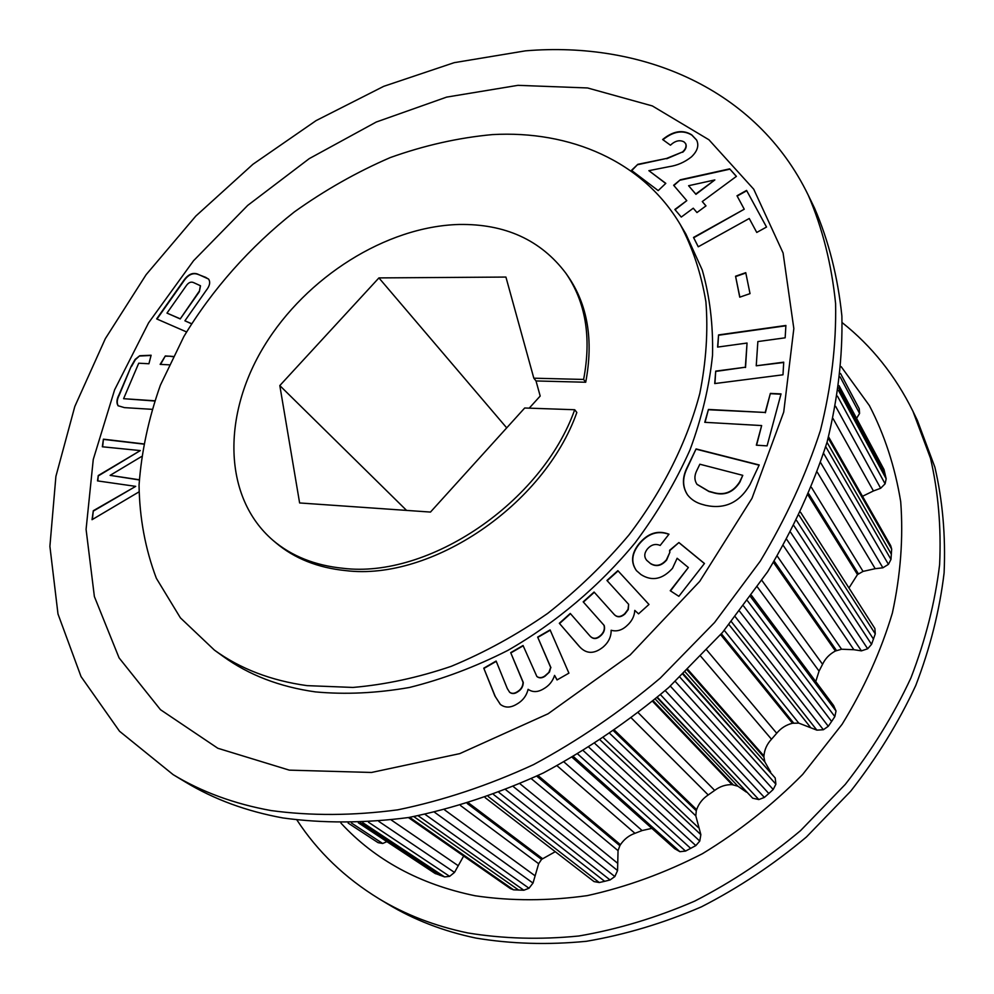 <?xml version="1.0" encoding="UTF-8"?>
<svg xmlns="http://www.w3.org/2000/svg" width="994" height="994" viewBox="0 0 994 994"><rect width="100%" height="100%" fill="white"/><g stroke="black" fill="none" stroke-linecap="round" stroke-linejoin="round"><path stroke-width="1.49" d="M841.173 366.662L869.377 405.564C884.561 434.825 895.01 466.882 900.713 501.709C903.409 537.742 900.639 574.843 892.376 613.025C880.92 651.244 864.171 688.32 842.117 724.266L802.68 774.425C772.326 805.103 738.902 831.543 702.41 853.722C664.8 873.043 626.431 887.008 587.305 895.619C548.439 901.049 511.04 901.098 475.132 895.768C419.853 884.337 375.123 860.108 340.942 823.107M842.216 322.652C871.75 346.074 895.321 375.62 912.939 411.267L930.483 458.197C938.274 491.918 941.33 527.354 939.628 564.517C935.081 602.252 925.513 640.049 910.926 677.908C893.519 715.258 871.626 750.768 845.248 784.428L800.568 830.611C767.542 858.344 732.255 881.852 694.694 901.123C656.388 917.698 617.759 929.315 578.819 936C540.276 939.802 503.225 938.771 467.677 932.919C434.912 926.085 405.291 914.666 378.813 898.651C344.918 877.851 317.645 851.684 297.02 820.137M912.939 411.267L917.4 420.462L934.882 467.18C942.66 500.727 945.729 535.965 944.101 572.904C939.628 610.391 930.173 647.926 915.747 685.512C898.526 722.588 876.845 757.813 850.702 791.199L806.432 836.985C773.692 864.457 738.691 887.754 701.429 906.839C663.42 923.227 625.089 934.708 586.423 941.293C548.141 945.021 511.326 943.952 475.977 938.087C443.411 931.254 413.939 919.872 387.561 903.919L378.813 898.651M343.104 568.295C428.513 578.843 541.792 502.566 574.706 409.739L576.843 412.485C544.053 505.151 431.036 581.217 345.75 570.618C317.745 567.798 294.398 558.479 275.711 542.662L272.99 540.351C291.677 556.18 315.048 565.487 343.104 568.295M583.615 379.447L585.714 382.243L536.014 380.951L533.828 378.192L583.615 379.447C591.604 337.264 585.665 301.841 565.81 273.164C540.699 239.952 505.089 223.725 458.979 224.47C386.094 226.47 306.314 277.09 264.305 345.875C222.258 414.498 222.619 497.012 272.99 540.351M307.084 685.636L352.945 687.438C385.088 684.704 417.853 677.672 451.226 666.328C484.488 652.561 516.619 634.93 547.644 613.435C577.514 589.989 604.613 563.834 628.941 534.971C662.986 490.303 687.127 441.721 699.801 393.487C706.162 361.605 708.2 331.039 705.902 301.778C701.217 273.661 692.743 248.028 680.468 224.855C642.795 161.053 570.121 130.239 492.365 134.6C458.296 137.756 424.276 145.422 390.294 157.561C356.796 172.037 324.789 190.177 294.286 211.97C250.053 246.872 212.318 289.353 183.865 336.544L160.394 385.163C148.566 418.536 141.446 451.885 139.048 485.184C139.533 518.036 145.31 549.073 156.369 578.322L180.386 617.833L214.418 650.113C240.213 668.8 271.101 680.641 307.084 685.636M724.266 630.37L798.778 723.123L816.882 730.143L731.422 621.735M720.625 634.644L792.491 723.259L798.778 723.123M783.384 545.644L853.871 649.703L861.4 650.859L786.801 539.493M777.296 556.143L841.57 649.231L853.871 649.703M856.592 418.337L859.574 413.454L859.251 408.782L840.526 373.471M859.574 413.454L840.141 376.937M833.071 418.598L873.44 490.961L880.659 488.265L885.095 483.829L886.176 478.822L883.989 469.503L839.023 385.784M883.989 469.503L839.048 385.66M885.145 474.138L838.725 387.908M886.176 478.822L838.389 390.269M885.095 483.829L837.457 396.146M880.659 488.265L835.631 406.347M862.506 496.292L873.44 490.961M817.304 472.212L875.192 568.68L882.883 567.798L888.437 564.343L890.972 559.398L891.668 549.073L828.201 438.118M891.668 549.073L890.674 545.631L828.549 436.826M891.382 554.23L827.02 442.33M890.972 559.398L825.741 446.679M888.437 564.343L823.666 453.463M882.883 567.798L820.659 462.657M811.477 487.42L863.04 571.401L875.192 568.68M808.209 495.31L857.487 574.569L863.04 571.401M858.406 573.836L808.805 493.881M848.975 587.963L857.487 574.569M861.4 650.859L867.675 648.771L871.539 644.361L875.267 633.886L874.882 628.531L800.592 512.32M874.882 628.531L800.605 512.295M875.267 633.886L799.139 515.389M873.477 639.13L796.629 520.558M871.539 644.361L794.007 525.801M867.675 648.771L790.64 532.299M773.506 562.418L835.407 651.008L841.57 649.231M836.488 650.511L774.239 561.212M757.44 587.056L819.056 671.112L822.572 664.278C825.281 658.525 829.568 654.102 835.407 651.008M822.572 664.278L761.926 580.471M815.751 681.586L819.056 671.112M816.882 730.143L823.367 729.733L828.288 726.279L831.618 721.47L834.836 716.599L836.029 711.021L833.581 705.479L751.526 595.456M836.029 711.021L750.582 596.76M834.836 716.599L747.575 600.885M831.618 721.47L743.674 606.116M828.288 726.279L739.673 611.335M823.367 729.733L735.336 616.864M729.024 624.667L810.147 726.925M793.647 723.036L721.383 633.75M700.857 656.4L771.493 739.238L776.712 733.261C780.886 728.155 786.142 724.825 792.491 723.259M776.712 733.261L706.809 650.076M687.276 670.13L763.901 757.08L763.939 755.949C764.461 749.638 766.97 744.071 771.493 739.238M763.939 755.949L687.885 669.534M685.288 672.068L764.871 761.938L763.901 757.08M770.611 771.94L764.871 761.938M657.121 697.651L752.694 798.207L758.832 799.561L764.361 797.436L768.822 793.51L773.195 789.484L775.892 784.191L775.196 777.942L682.94 674.33M775.196 777.942L683.4 673.907M775.892 784.191L679.933 677.2M773.195 789.484L675.324 681.511M768.822 793.51L670.316 686.096M764.361 797.436L665.247 690.606M758.832 799.561L660.525 694.731M752.694 798.207L657.469 697.353M655.332 699.155L737.921 786.217L746.332 792.081M652.648 701.416L732.069 784.651L737.921 786.217M733.199 784.751L653.294 700.882M631.538 718.177L708.213 794.964L714.686 790.404C719.967 786.416 725.757 784.502 732.069 784.651M714.686 790.404L638.409 712.897M613.77 731.099L696.285 810.756L696.62 809.638C698.844 803.475 702.708 798.592 708.213 794.964M696.62 809.638L614.739 730.428M610.043 733.684L695.812 815.875L696.285 810.756M674.64 848.652L679.884 851.684L685.537 851.088L695.825 845.596L699.764 841.073L700.857 834.649L695.812 815.875M698.384 827.604L603.669 737.995M700.857 834.649L600.364 740.182M699.764 841.073L595.033 743.636M695.825 845.596L589.057 747.413M690.706 848.404L583.49 750.843M685.537 851.088L577.912 754.173M679.884 851.684L573.575 756.72M557.162 765.84L634.967 833.32L642.099 830.549L651.878 828.362M642.099 830.549L564.107 762.063M536.772 776.177L619.846 845.708L620.455 844.689C624.145 839.197 628.978 835.407 634.967 833.32M620.455 844.689L538.052 775.556M531.368 778.737L618.044 850.64L619.846 845.708M594.014 881.579L485.159 797.635L594.014 881.579L599.27 882.535L604.663 881.318L610.055 879.951L614.839 876.571L617.56 870.545L618.044 850.64M617.212 862.916L520.086 783.844M617.56 870.545L513.463 786.689M614.839 876.571L505.847 789.82M610.055 879.951L499.025 792.516M604.663 881.318L493.608 794.566M599.27 882.535L488.253 796.529M467.267 803.537L541.568 859.375L555.261 851.709M542.389 858.53L468.746 803.077M460.545 805.562L538.661 863.724L541.568 859.375M408.397 817.553L510.357 888.561L513.55 889.829L523.85 890.239L528.994 888.238L533.008 883.082L538.661 863.724M534.697 875.528L444.641 809.911M533.008 883.082L434.651 812.334M348.136 823.082L378.093 842.663L382.678 843.484L386.902 841.657M528.994 888.238L425.134 814.421M351.466 823.02L382.678 843.484M523.85 890.239L418.213 815.801M518.682 890.102L413.839 816.608M513.55 889.829L409.627 817.354M358.337 822.796L434.838 873.304L444.579 876.907L449.636 876.348L454.507 872.421L378.826 821.417M358.436 822.796L435.571 873.738M360.437 822.709L440.044 875.379M454.507 872.421L463.651 856.045M457.923 865.513L391.35 820.05M362.673 822.597L444.579 876.907M368.513 822.249L449.636 876.348M585.714 382.243C593.654 340.134 587.702 304.748 567.86 276.083L565.81 273.164M536.014 380.951L540.189 396.047L529.218 408.161M533.828 378.192L505.921 277.065L378.925 277.91L279.811 385.573L299.616 502.952L430.477 512.072L524.695 408L574.706 409.739M406.558 510.394L279.811 385.573M506.704 427.867L378.925 277.91M808.234 195.147L814.533 208.131C828.71 240.983 837.83 276.941 841.881 316.005C842.763 356.486 837.843 398.495 827.107 442.019C812.968 485.88 793.175 529.094 767.691 571.674L722.551 632.395L668.813 687.438C629.364 720.762 587.516 749.277 543.296 772.984C498.416 793.56 453.562 808.395 408.745 817.503C364.636 823.256 322.702 823.405 282.93 817.95C246.437 811.278 213.971 799.325 185.505 782.092L173.155 774.649L119.516 731.236L81.048 676.603L57.987 613.981L49.899 546.34L55.9 476.387L74.811 406.484L105.339 338.656L146.13 274.667L195.806 216.071L252.936 164.271L316.092 120.609L383.734 86.329L454.159 62.672L525.503 50.843C642.435 41.027 756.496 88.565 808.234 195.147C822.473 228.123 831.593 264.255 835.594 303.53C836.401 344.272 831.357 386.567 820.435 430.427C806.097 474.635 786.03 518.222 760.248 561.188L714.574 622.505L660.252 678.119C620.368 711.816 578.11 740.667 533.467 764.659C488.166 785.509 442.926 800.555 397.749 809.837C353.292 815.726 311.06 815.975 271.051 810.557C234.348 803.91 201.707 791.932 173.155 774.649M289.304 770.139L217.835 748.271L160.456 709.679L119.081 657.879L94.38 596.574L86.08 529.355L93.262 459.464L114.621 389.797L148.603 322.826L193.544 260.726L247.692 205.41L309.246 158.63L376.266 122.026L446.629 97.114L517.961 85.335L587.553 87.957L652.35 105.936L708.946 139.781L753.725 189.208L783.086 252.985L793.833 328.567L783.719 412.075L751.986 498.329L699.726 581.366L630.121 654.996L548.104 713.767L459.775 753.626L371.545 772.462L289.304 770.139M680.468 224.855L685.91 234.075L702.261 270.045C709.791 296.485 713.22 324.852 712.536 355.144C709.368 386.206 701.851 417.815 689.973 449.959C675.647 481.978 657.407 512.867 635.253 542.649C599.593 585.951 555.808 622.952 507.772 650.436C475.219 666.937 442.417 679.287 409.366 687.488C376.676 693.191 345.365 694.669 315.433 691.899C279.612 686.854 248.823 675.013 223.091 656.375L214.418 650.113M745.749 272.667L750.023 293.628L739.747 297.169L735.56 276.22L745.749 272.667M783.719 362.176L782.986 374.8L714.723 383.572L715.705 371.122L745.351 367.221L747.041 343.042L717.593 347.092L718.563 334.916L785.894 325.46L785.161 337.811L757.863 341.563L756.235 365.792L783.719 362.176M781.035 393.91L767.082 445.871L756.335 445.188L761.652 425.569L704.771 422.313L708.436 409.453L765.194 412.473L770.362 393.4L781.035 393.91M702.87 504.579C696.434 502.914 691.327 499.696 687.562 494.913C682.306 486.936 682.07 478.002 686.829 468.099L696.086 448.928L759.217 464.968L750.023 484.5C739.66 502.492 724.912 509.45 705.777 505.374L702.87 504.579M648.871 170.67L665.806 183.368L658.19 190.6L631.463 170.372L637.825 164.321L666.552 158.444L682.505 151.97C685.636 149.162 686.668 146.354 685.624 143.583L684.021 141.893C679.685 139.657 675.15 140.763 670.441 145.186L662.638 139.52C673.137 130.935 682.828 129.369 691.7 134.824L696.583 139.98C699.217 145.447 697.502 151.076 691.439 156.878C684.68 162.233 677.212 165.489 669.049 166.681L648.871 170.67L665.707 183.468M186.561 331.934L156.654 318.9L183.381 281.004C187.717 274.568 192.451 272.244 197.557 274.058L208.529 279.028C210.579 282.048 209.821 285.837 206.243 290.372L184.909 320.813L191.593 323.684M169.142 364.835L160.158 364.363L165.327 355.939L173.18 356.461M151.945 409.317L124.449 407.627L118.062 405.738C116.323 402.893 116.633 399.253 118.994 394.804L131.233 366.227L135.097 359.43L139.707 355.753L151.113 355.231L148.926 363.754L138.725 363.208L123.591 398.693L154.691 400.781M138.949 491.906L92.032 519.7L93.299 510.717L135.706 486.364L97.511 480.897L98.269 475.53L140.316 450.58L102.332 446.778L103.413 439.174L143.459 443.883M141.421 456.594L110.11 475.368L139.259 479.754M550.092 629.91L568.916 673.149L557.025 679.946L554.577 675.386C552.689 681.3 548.974 685.823 543.432 688.929C537.754 692.321 532.647 692.458 528.1 689.314C526.522 695.825 522.732 700.77 516.756 704.162C510.556 707.939 505.064 708.014 500.293 704.361L494.888 695.949L483.767 668.167L496.118 661.047L507.325 688.606L509.599 692.222C511.873 693.824 514.445 693.663 517.302 691.737C521.055 689.501 522.956 686.332 523.018 682.232L510.692 652.648L523.055 645.504L536.847 676.454C539.158 678.144 541.78 678.007 544.724 676.044L548.837 672.453L550.701 667.496L537.667 637.079L550.092 629.91M669.683 551.981L669.633 550.291L678.914 542.538L704.46 563.486L678.852 596.313L670.229 590.709L688.357 567.512L677.138 558.268L672.491 568.344C662.402 579.452 651.89 581.515 640.931 574.544L636.446 570.643C630.618 562.418 631.401 553.559 638.794 544.053C647.715 533.169 657.779 529.889 668.987 534.2L660.178 545.433C655.344 543.407 650.995 544.687 647.144 549.297C644.187 553.273 644.025 556.913 646.622 560.218L650.2 563.312C655.916 566.853 661.321 565.673 666.427 559.796L669.894 552.242L669.633 550.291M617.858 570.655L648.97 604.464L638.546 613.845L634.781 610.391C634.433 616.268 631.811 621.362 626.928 625.673C622.008 630.283 616.74 631.811 611.136 630.258C611.26 636.595 608.676 642.124 603.395 646.833C594.487 654.102 586.634 654.164 579.862 647.019L559.324 623.288L570.27 613.447L589.802 635.8C592.921 639.217 596.512 639.092 600.575 635.427C603.867 632.383 604.986 628.991 603.967 625.238L583.18 601.842L594.077 592.039L613.435 613.633C616.591 617.473 620.368 617.485 624.754 613.696L628.046 609.334L628.643 604.327L606.949 580.471L617.858 570.655L648.97 604.464M729.671 168.856L736.417 176.36L702.273 201.558L706.001 205.882L696.968 212.554L693.265 208.206L681.263 217.065L674.851 209.473L686.792 200.651L673.646 185.269L680.306 179.79L729.671 168.856L736.343 176.423M746.569 190.413L766.523 227.042L756.757 232.447L749.24 218.494L698.248 246.785L693.514 237.442L744.245 209.212L737.001 195.768L746.569 190.413L766.511 227.054M631.749 170.583L637.825 164.321M638.011 164.631L666.552 158.444M666.726 158.754L682.505 151.97M682.679 152.293C685.81 149.473 686.854 146.677 685.798 143.906L685.711 143.745M662.936 139.732C673.41 131.245 683.052 129.717 691.886 135.147L691.7 134.824M691.886 135.147L696.67 140.142M156.99 319.049L183.642 281.252C187.978 274.829 192.699 272.505 197.806 274.319L197.557 274.058M197.806 274.319L205.92 277.438M206.168 277.686L208.653 279.165M191.531 323.796L184.909 320.813M199.322 291.727L200.39 285.713L193.507 282.569C190.823 281.426 188.326 282.594 186.015 286.073L166.98 313.098L180.225 318.937L199.322 291.727L200.515 285.85M180.225 318.937L199.073 291.466M166.98 313.098L179.964 318.689M160.568 364.388L165.327 355.939M165.6 356.187L170.72 356.212M170.993 356.461L173.08 356.647M118.211 405.863C116.633 402.98 116.994 399.377 119.268 395.053L118.994 394.804M119.268 395.053L131.233 366.227M131.506 366.475L135.37 359.679L139.707 355.753M139.968 356.001L151.051 355.467M154.617 401.004L123.591 398.693M102.643 446.815L103.413 439.174M103.699 439.41L143.422 444.082M139.247 479.94L110.11 475.368M92.38 519.489L93.299 510.717M93.598 510.941L135.706 486.364M97.834 480.934L98.269 475.53M98.555 475.753L140.316 450.58M557.112 679.884L554.577 675.386M500.417 704.473L494.888 695.949M495.136 696.173L483.767 668.167M484.028 668.39L496.23 661.345M509.723 692.333L509.847 692.445C512.121 694.048 514.681 693.874 517.551 691.961L517.302 691.737M517.551 691.961C521.291 689.724 523.204 686.556 523.266 682.456L523.018 682.232M523.266 682.456L510.692 652.648M510.928 652.872L523.179 645.802M536.971 676.566L537.095 676.678C539.394 678.368 542.016 678.231 544.961 676.268L544.724 676.044M544.961 676.268L549.508 672.019L550.701 667.496M550.937 667.719L537.667 637.079M537.903 637.316L550.229 630.208M669.844 550.552L678.914 542.538M679.113 542.799L704.411 563.548M670.503 590.896L688.357 567.512M636.545 570.767C630.842 562.554 631.662 553.733 639.005 544.314L638.794 544.053M639.005 544.314C647.79 533.554 657.755 530.224 668.9 534.312M646.734 560.355L650.2 563.312M650.411 563.573C656.127 567.102 661.532 565.934 666.626 560.057L666.427 559.796M666.626 560.057L669.894 552.242M579.974 647.144L578.409 645.454M578.645 645.69L559.324 623.288M559.547 623.536L570.494 613.696M589.914 635.911L590.026 636.036C593.145 639.465 596.735 639.328 600.811 635.663L600.575 635.427M600.811 635.663C604.091 632.619 605.209 629.227 604.19 625.474L603.967 625.238M604.19 625.474L583.18 601.842M583.403 602.091L594.3 592.287M624.754 613.696L624.977 613.932C620.579 617.734 616.814 617.709 613.658 613.87L613.435 613.633M624.977 613.932L628.258 609.583L628.643 604.327M607.172 580.72L618.069 570.916M687.662 495.037C682.505 487.097 682.294 478.201 687.028 468.373L686.829 468.099M687.028 468.373L696.086 448.928M696.285 449.213L759.118 465.18M697.018 484.376L708.983 491.533L712.387 492.44C723.955 496.205 733.137 492.751 739.921 482.078L742.779 475.343L699.851 464.223L696.856 470.435C694.259 475.517 694.284 480.114 696.918 484.24L708.784 491.26L712.189 492.167C723.769 495.931 732.951 492.477 739.722 481.792L742.779 475.343M756.583 445.2L761.652 425.569M705.044 422.338L708.436 409.453M708.623 409.739L765.194 412.473M765.38 412.758L770.362 393.4M770.549 393.699L780.961 394.196M714.934 383.547L715.705 371.122M715.891 371.408L745.351 367.221M745.537 367.507L747.041 343.042M717.805 347.068L718.563 334.916M718.749 335.214L785.869 325.796M783.707 362.499L756.235 365.792M739.859 297.131L735.56 276.22M735.734 276.531L745.811 273.015M705.951 205.932L702.273 201.558M675.088 209.746L686.792 200.651M673.882 185.543L680.306 179.79M680.48 180.1L729.844 169.179M688.594 185.716L695.949 194.339L714.848 179.926L688.594 185.716L695.763 194.029L714.848 179.926M698.273 246.785L693.514 237.442M693.7 237.752L744.245 209.212M737.163 196.079L746.73 190.736M572.295 757.453L674.814 848.814"/></g></svg>
